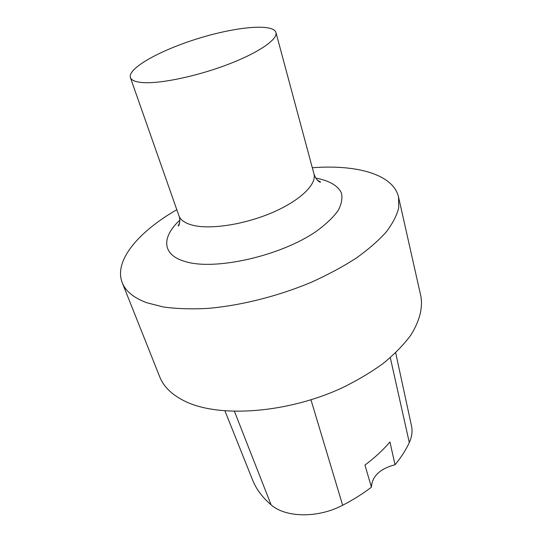 <?xml version="1.0" encoding="UTF-8"?>
<svg xmlns="http://www.w3.org/2000/svg" width="542" height="542" viewBox="0 0 542 542"><rect width="100%" height="100%" fill="white"/><g stroke="black" fill="none" stroke-linecap="round" stroke-linejoin="round"><path stroke-width="0.81" d="M143.955 82.648C135.967 82.208 131.449 80.514 130.385 77.553C127.39 68.326 160.405 50.121 198.067 38.543C235.682 26.822 273.202 23.184 275.946 32.5C278.012 39.22 259.015 52.499 228.636 64.166C198.325 75.839 162.058 83.603 143.955 82.648M312.307 167.756C356.385 164.328 393.343 174.199 398.573 197.153L398.756 207.708C396.859 215.37 392.672 223.48 386.182 232.037C378.363 240.736 368.377 249.428 356.229 258.114C342.964 266.65 328.14 274.631 311.772 282.057C278.114 296.257 240.174 305.756 207.01 308.459C190.913 309.258 176.38 308.771 163.413 306.989L146.733 302.734C133.711 297.856 125.548 291.176 122.235 282.694C113.583 260.804 138.495 231.78 176.8 209.7M398.573 197.153L420.829 296.034C422.997 307.992 419.603 321.108 410.64 335.396C403.587 344.868 394.481 354.183 383.323 363.343C371.094 372.246 357.368 380.409 342.151 387.848C287.036 413.404 218.934 418.038 185.005 401.263C172.058 394.915 163.63 386.778 159.734 376.859L122.235 282.694M224.964 410.951L252.518 479.806C256.142 489.013 262.335 497.36 271.102 504.846C285.512 517.725 317.958 518.335 342.652 505.266C353.14 499.859 362.727 493.83 371.419 487.17L364.962 465.07C374.746 457.753 383.072 450.05 389.942 441.967L395.043 464.745C401.121 457.394 405.87 450.009 409.298 442.577C411.92 436.777 412.658 431.229 411.507 425.937L395.674 352.774M395.043 464.745C379.976 468.728 372.103 476.201 371.419 487.17M275.946 32.5L313.953 173.88C316.935 184.158 300.444 200.418 272.775 212.376C245.167 224.368 211.156 229.706 193.196 225.357C185.276 223.406 180.506 220.188 178.907 215.689C180.987 220.14 178.901 226.813 178.162 225.953L179.673 222.715M315.769 178.101C328.811 180.472 337.862 185.506 341.379 192.864C342.666 198.155 341.575 204.07 338.093 210.594C333.208 217.349 326.054 224.185 316.636 231.095C281.169 255.899 215.011 270.865 185.269 261.569C161.577 254.916 161.496 237.078 179.795 220.194M271.102 504.846L234.469 411.432M342.652 505.266L310.972 399.827M409.298 442.577L390.301 357.645M130.385 77.553L178.907 215.689M317.294 180.12L320.369 181.929C321.745 182.64 316.887 182.539 313.953 173.88"/></g></svg>
